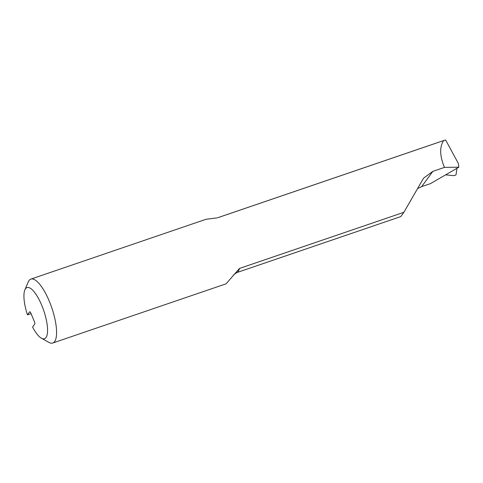 <?xml version="1.0" encoding="UTF-8"?>
<svg xmlns="http://www.w3.org/2000/svg" width="483" height="483" viewBox="0 0 483 483"><rect width="100%" height="100%" fill="white"/><g stroke="black" fill="none" stroke-linecap="round" stroke-linejoin="round"><path stroke-width="0.72" d="M445.628 139.973L443.611 140.589C439.759 146.578 439.717 154.693 443.479 164.938L444.505 167.384L458.85 167.19L458.331 163.453L445.628 139.973M445.549 174.828L452.474 175.564C454.425 175.637 455.62 175.323 456.073 174.623L456.96 168.271M458.85 167.19L430.431 183.637L421.635 186.643L417.572 188.569M443.611 140.589L218.165 217.585A29.046 9.026 -108.9 0 0 217.845 217.676L218.165 217.585M31.069 313.636L27.453 314.831A27.024 8.392 71.1 0 1 24.887 289.854A27.024 8.392 71.1 0 1 43.681 310.424A27.024 8.392 71.1 0 1 41.393 338.191L48.886 342.375A33.78 10.493 -108.9 0 0 52.732 343.027A33.78 10.493 -108.9 0 0 51.741 307.671A33.78 10.493 -108.9 0 0 30.894 279.096L206.072 219.264L217.157 217.875M30.894 279.096A33.78 10.493 -108.9 0 0 28.249 281.957L24.887 289.854M444.505 167.384L432.865 171.356L423.549 178.185L403.897 212.291L239.447 268.457L226.068 283.823L52.732 343.027M41.393 338.191A27.024 8.392 71.1 0 1 32.56 327.039L34.74 324.075A2.029 0.628 -108.9 0 0 34.414 321.636L30.84 313.093A2.029 0.628 -108.9 0 0 29.741 311.776A2.029 0.628 -108.9 0 0 29.632 311.861L29.88 311.776M233.404 275.062L236.622 272.654L400.799 216.583L403.897 212.291M27.453 314.831L29.632 311.861M236.622 272.654A29.046 9.026 -108.9 0 0 239.447 268.457M432.865 171.356L421.635 186.643M444.233 140.354L217.845 217.676"/></g></svg>
